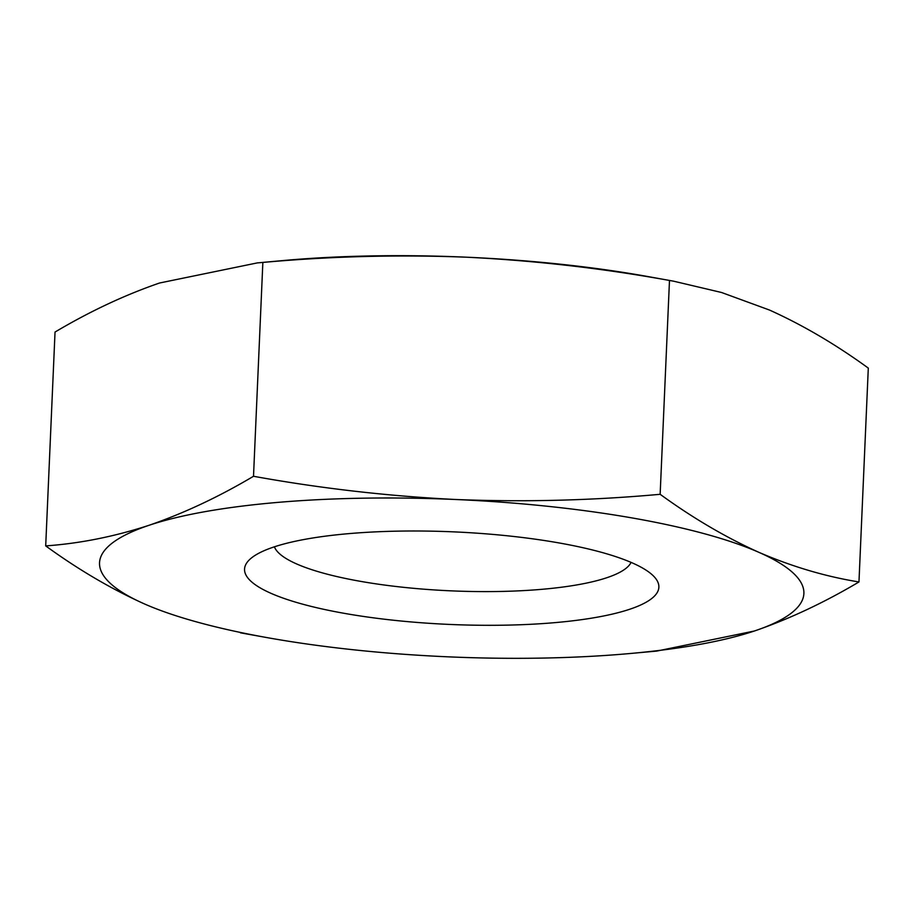 <?xml version="1.0" encoding="UTF-8"?>
<svg xmlns="http://www.w3.org/2000/svg" width="914" height="914" viewBox="0 0 914 914"><rect width="100%" height="100%" fill="white"/><g stroke="black" fill="none" stroke-linecap="round" stroke-linejoin="round"><path stroke-width="1.37" d="M632.431 562.978A207.352 46.328 2.5 0 1 653.818 576.346A207.352 46.328 2.5 0 1 525.881 624.525A207.352 46.328 2.5 0 1 270.99 593.323A207.352 46.328 2.5 0 1 250.527 558.74A207.352 46.328 2.5 0 1 423.845 531.045A207.352 46.328 2.5 0 1 632.431 562.978M631.071 562.384A179.304 40.056 2.5 0 1 489.081 591.598A179.304 40.056 2.5 0 1 296.639 563.949A179.304 40.056 2.5 0 1 274.406 546.812M45.7 545.898L55.034 332.045C89.903 311.354 124.75 295.005 159.562 283.009L257.268 262.912L282.837 260.581A352.496 78.753 2.5 0 1 466.791 257.211A352.496 78.753 2.5 0 1 647.626 276.508L673.572 281.181L721.569 292.503L769.508 310.052C802.789 325.064 835.727 344.418 868.3 368.102L858.966 581.955C825.582 576.563 792.244 566.703 758.928 552.353C725.659 537.341 692.721 517.987 660.148 494.303C592.295 500.461 524.316 502.197 456.212 499.524C388.13 496.165 320.563 488.419 253.509 476.274C218.64 496.976 183.805 513.314 148.982 525.31C114.204 536.632 79.769 543.499 45.7 545.898C78.273 569.582 111.211 588.936 144.492 603.948A352.496 78.753 2.5 0 1 148.982 525.31A352.496 78.753 2.5 0 1 456.212 499.524A352.496 78.753 2.5 0 1 758.928 552.353A352.496 78.753 2.5 0 1 754.438 630.991C789.25 618.995 824.097 602.646 858.966 581.955M257.268 262.912L262.855 262.432C330.697 256.274 398.675 254.538 466.791 257.211C534.873 260.57 602.44 268.316 669.482 280.461L673.572 281.181M631.163 653.419L656.732 651.088L754.438 630.991A352.496 78.753 2.5 0 1 631.163 653.419A352.496 78.753 2.5 0 1 447.209 656.789A352.496 78.753 2.5 0 1 266.374 637.492A352.496 78.753 2.5 0 1 144.492 603.948M262.855 262.432L253.509 476.274M669.482 280.461L660.148 494.303M266.374 637.492L240.428 632.819"/></g></svg>
